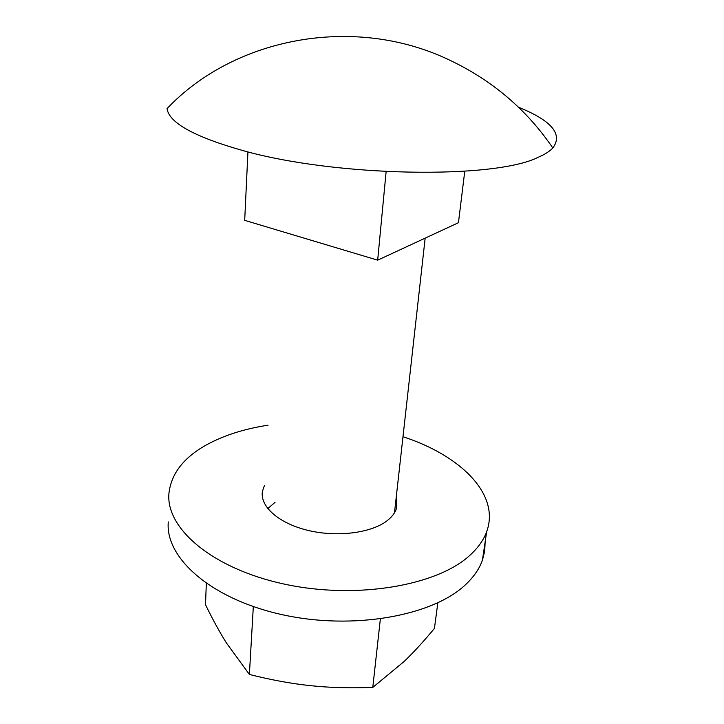 <?xml version="1.0" encoding="UTF-8"?>
<svg xmlns="http://www.w3.org/2000/svg" width="724" height="724" viewBox="0 0 724 724"><rect width="100%" height="100%" fill="white"/><g stroke="black" fill="none" stroke-linecap="round" stroke-linejoin="round"><path stroke-width="1.09" d="M267.78 508.601L275.039 502.329M206.322 583.463L205.498 604.712C212.621 619.301 219.58 632.025 226.377 642.894L249.382 674.451C271.075 679.945 291.482 683.682 310.596 685.673C329.701 687.7 350.425 688.28 372.779 687.411L404.173 661.446C413.739 652.252 423.821 641.238 434.427 628.423L437.839 602.839M253.328 606.612L249.382 674.451M380.353 618.993L372.779 687.411M485.143 541.878L484.709 551.109L482.401 560.258C479.379 568.738 473.894 576.747 465.948 584.277C433.486 615.825 353.167 630.577 281.889 614.604C210.476 598.839 164.991 557.552 168.294 521.932M268.034 425.196C244.015 428.87 223.3 435.54 205.878 445.197C183.407 457.876 171.099 473.949 168.936 493.397C165.624 528.031 211.698 568.431 284.034 584.042C356.235 599.852 437.504 585.698 470.148 555.073C478.148 547.751 483.65 539.968 486.655 531.724C500.447 494.32 460.428 455.387 402.987 436.726M396.327 496.42L396.734 507.624C395.404 512.366 392.245 516.692 387.268 520.61C371.584 532.991 337.321 537.48 308.089 530.421C278.803 523.443 259.889 506.51 262.405 491.506L264.432 485.442M552.819 147.995C526.719 109.605 492.157 80.237 449.133 59.893C354.289 14.589 234.603 37.295 167.018 108.636C169.135 122.917 194.629 136.954 243.49 150.737C336.597 176.937 494.211 179.253 537.805 157.452C544.638 154.538 549.643 151.388 552.828 148.004C563.1 134.221 551.661 120.627 518.52 107.233M386.127 171.597L377.675 260.16L458.446 222.711L464.763 171.226M377.675 260.16L244.694 220.349L247.934 151.895M482.401 560.258L486.655 531.724M262.206 494.89L262.405 491.506M425.16 238.142L394.499 512.737"/></g></svg>
